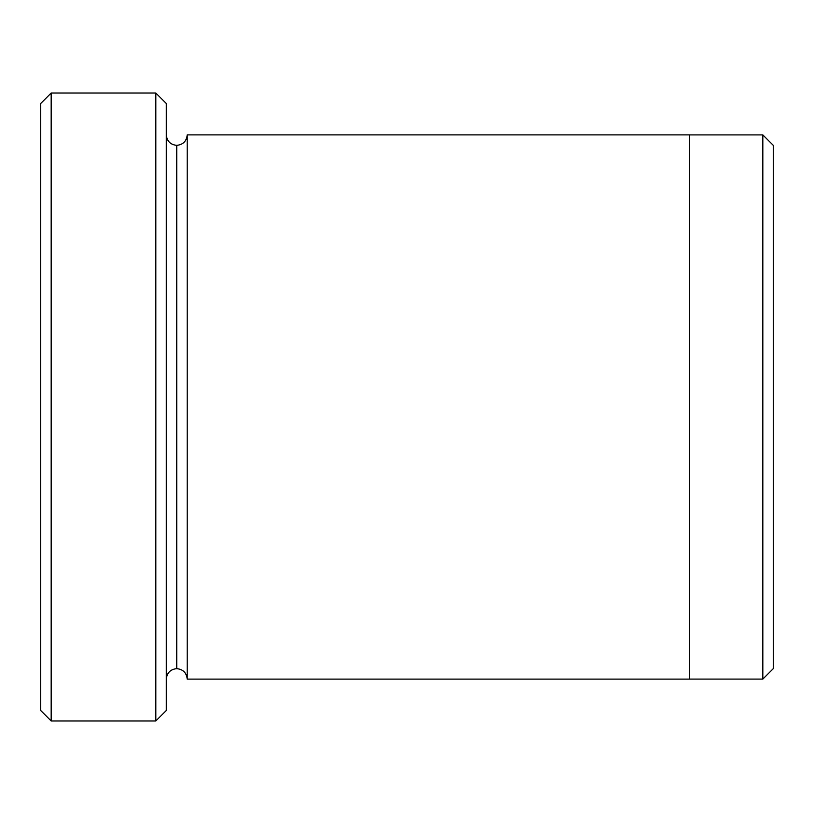<?xml version="1.0" encoding="UTF-8"?>
<svg xmlns="http://www.w3.org/2000/svg" width="814" height="814" viewBox="0 0 814 814"><rect width="100%" height="100%" fill="white"/><g stroke="black" fill="none" stroke-linecap="round" stroke-linejoin="round"><path stroke-width="1.22" d="M40.7 103.49L40.7 710.51L51.17 720.97L51.17 93.03L40.7 103.49L51.17 93.03L51.17 720.97L155.82 720.97L166.29 710.51L166.29 103.49L155.82 93.03L155.82 720.97L155.82 93.03L51.17 93.03L155.82 93.03L166.29 103.49L166.29 710.51L155.82 720.97L51.17 720.97L40.7 710.51L40.7 103.49M773.3 668.63L773.3 145.37L762.83 134.9L762.83 679.1L773.3 668.63L762.83 679.1L762.83 134.9L689.57 134.9L762.83 134.9L773.3 145.37L773.3 668.63M166.29 679.11C166.951 672.802 170.441 669.312 176.75 668.64L176.75 145.36C170.441 144.689 166.951 141.198 166.29 134.89C166.951 141.198 170.441 144.689 176.75 145.36C183.069 144.689 186.559 141.198 187.22 134.89L187.22 679.11C186.559 672.802 183.069 669.312 176.75 668.64C170.441 669.312 166.951 672.802 166.29 679.11M689.57 679.1L762.83 679.1L689.57 679.1M689.57 679.11L689.57 134.89L187.22 134.89L689.57 134.89L689.57 679.11L187.22 679.11L689.57 679.11M176.75 145.36L176.75 668.64C183.069 669.312 186.559 672.802 187.22 679.11L187.22 134.89C186.559 141.198 183.069 144.689 176.75 145.36"/></g></svg>

